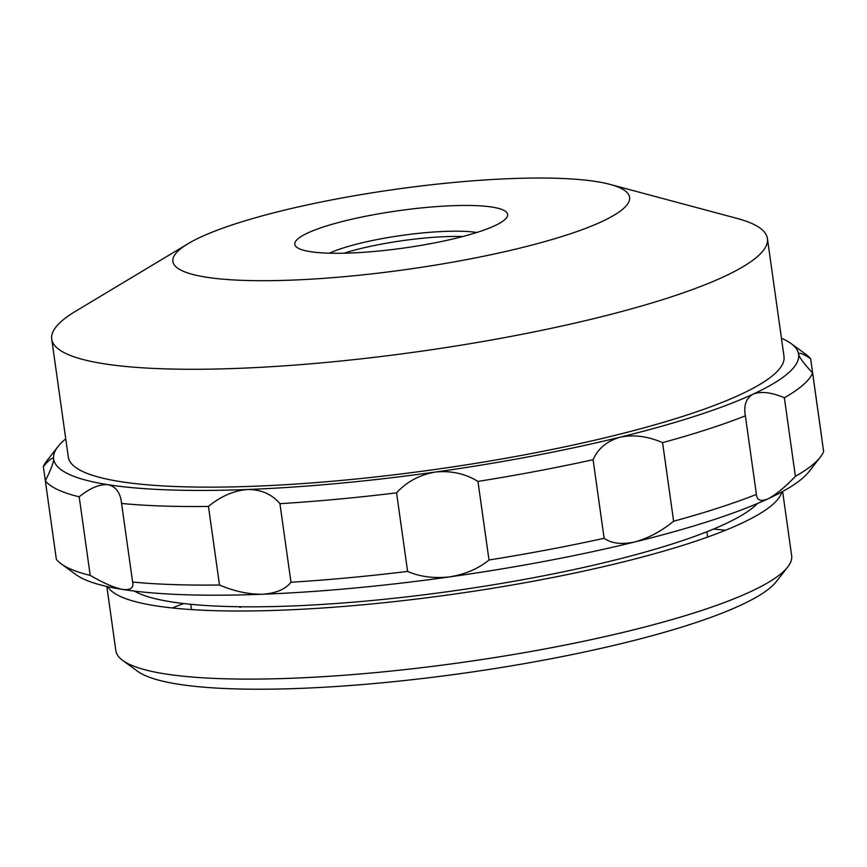 <?xml version="1.0" encoding="UTF-8"?>
<svg xmlns="http://www.w3.org/2000/svg" width="867" height="867" viewBox="0 0 867 867"><rect width="100%" height="100%" fill="white"/><g stroke="black" fill="none" stroke-linecap="round" stroke-linejoin="round"><path stroke-width="1.3" d="M380.873 244.223A85.974 15.086 -8 0 0 343.971 253.207A85.974 15.086 -8 0 1 380.873 244.223A85.974 15.086 -8 0 1 462.815 236.507A85.974 15.086 -8 0 0 380.873 244.223M820.334 457.093A389.586 68.363 172 0 1 795.397 476.341C784.884 487.33 775.737 494.84 767.956 498.85A376.148 66 172 0 1 634.915 541.94C621.682 544.736 611.43 543.511 604.136 538.277L593.093 459.694C598.046 448.51 607.073 441 620.187 437.163A376.148 66 -8 0 0 753.228 394.084C761.128 391.093 771.5 392.317 784.353 397.758A389.586 68.363 -8 0 0 812.607 373.048L823.65 451.631A389.586 68.363 172 0 1 820.334 457.093L809.019 471.605A376.148 66 172 0 1 767.956 498.85C760.727 501.809 756.88 500.335 756.414 494.418A389.586 68.363 172 0 1 673.626 521.23C661.337 531.265 648.429 538.169 634.915 541.94A376.148 66 172 0 1 545.982 561.09A376.148 66 172 0 1 449.875 576.858C434.172 578.614 420.083 576.804 407.609 571.429A389.586 68.363 172 0 1 290.976 582.256L279.933 503.684A389.586 68.363 -8 0 0 396.566 492.857C406.688 481.792 419.552 474.867 435.147 472.082A376.148 66 -8 0 0 620.187 437.163C633.81 434.421 647.942 436.253 662.583 442.647A389.586 68.363 -8 0 0 745.371 415.846L745.273 415.185M604.136 538.277A389.586 68.363 172 0 1 547.89 549.765A389.586 68.363 172 0 1 488.999 560.006C478.53 568.589 465.492 574.203 449.875 576.858A376.148 66 172 0 1 262.419 594.253C248.439 594.361 234.133 591.283 219.503 585.019A389.586 68.363 172 0 1 132.618 582.039L121.575 503.456A389.586 68.363 -8 0 0 208.459 506.436C220.738 496.271 233.819 490.614 247.702 489.487A376.148 66 -8 0 0 435.147 472.082C450.873 470.456 465.135 473.566 477.955 481.423A389.586 68.363 -8 0 0 536.846 471.182A389.586 68.363 -8 0 0 593.093 459.694M488.999 560.006L477.955 481.423M45.344 480.762L43.35 466.533C49.517 459.347 52.952 456.833 53.646 459.011L53.646 459.011A376.148 66 -8 0 0 108.061 484.696A376.148 66 -8 0 0 247.702 489.487C261.325 489.541 272.065 494.277 279.933 503.684M65.729 438.854A376.148 66 -8 0 0 57.981 446.559L46.666 461.081A389.586 68.363 -8 0 0 43.35 466.533M57.981 446.559A376.148 66 -8 0 0 53.646 459.011C53.721 462.317 50.947 469.589 45.322 480.827A389.586 68.363 -8 0 0 79.179 496.802C90.005 488.045 99.629 484.014 108.061 484.696C115.95 486.56 120.459 492.814 121.575 503.456L121.478 502.741M132.673 582.429L132.618 582.039C133.821 587.837 130.549 590.319 122.778 589.473C114.238 587.772 103.39 583.068 90.222 575.385A389.586 68.363 172 0 1 61.102 563.788A389.586 68.363 172 0 1 56.366 559.399L45.322 480.827M90.222 575.385L79.179 496.802M219.503 585.019L208.459 506.436M407.609 571.429L396.566 492.857M756.457 494.775L745.371 415.846C743.518 405.322 746.129 398.072 753.228 394.084A376.148 66 -8 0 0 798.626 354.375C798.702 352.089 802.701 353.552 810.634 358.765A389.586 68.363 -8 0 0 805.898 354.375L791.018 343.538A376.148 66 -8 0 0 781.438 338.26M673.626 521.23L662.583 442.647M290.976 582.256C285.449 589.3 275.934 593.299 262.419 594.253A376.148 66 172 0 1 122.778 589.473A376.148 66 172 0 1 75.982 574.637L61.102 563.788M821.678 437.347L810.634 358.765M812.607 373.048C804.132 363.815 799.472 357.594 798.626 354.375A376.148 66 -8 0 0 791.018 343.538M795.397 476.341L784.353 397.758M476.807 232.486A85.974 15.086 -8 0 0 380.136 238.978A85.974 15.086 -8 0 0 329.417 253.197M371.184 215.189A107.475 18.857 -8 0 0 296.958 247.409A107.475 18.857 -8 0 0 431.246 243.54A107.475 18.857 -8 0 0 506.404 217.975A107.475 18.857 -8 0 0 371.184 215.189M182.092 270.721A230.579 40.456 -8 0 0 465.655 259.786A230.579 40.456 -8 0 0 620.338 188.009A230.579 40.456 -8 0 0 610.054 184.4A230.579 40.456 -8 0 0 395.58 189.299A230.579 40.456 -8 0 0 188.063 243.703A230.579 40.456 -8 0 0 182.092 270.721M188.063 243.703L75.516 311.296A361.376 63.41 -8 0 0 51.717 339.116A361.376 63.41 -8 0 0 66.152 353.638A361.376 63.41 -8 0 0 464.95 344.535A361.376 63.41 -8 0 0 767.425 238.533A361.376 63.41 -8 0 0 753 224.011A361.376 63.41 -8 0 0 736.874 218.354L610.054 184.4M51.717 339.116L68.287 456.985A361.376 63.41 -8 0 0 82.712 471.507A361.376 63.41 -8 0 0 481.51 462.404A361.376 63.41 -8 0 0 783.996 356.402L767.425 238.533M787.724 566.985L776.409 581.508A327.791 57.515 172 0 1 547.185 659.484A327.791 57.515 172 0 1 137.615 671.286L122.746 660.448A341.219 59.877 -8 0 0 549.104 648.158A341.219 59.877 -8 0 0 787.724 566.985A341.219 59.877 -8 0 0 791.647 555.66L782.63 491.491M725.581 530.225A341.219 59.877 -8 0 0 713.433 529.108M107.746 586.666A341.219 59.877 -8 0 0 539.534 580.056A341.219 59.877 -8 0 0 781.806 491.936M183.717 603.551A341.219 59.877 -8 0 0 172.338 607.973M106.825 586.46L115.842 650.64A341.219 59.877 -8 0 0 122.746 660.448M134.352 591.077A322.416 56.572 -8 0 0 534.278 577.574A322.416 56.572 -8 0 0 757.444 503.51M241.546 606.77A260.62 45.734 -8 0 0 239.888 607.431M191.477 609.588L190.729 604.299M707.635 537.041L706.887 531.753"/></g></svg>
